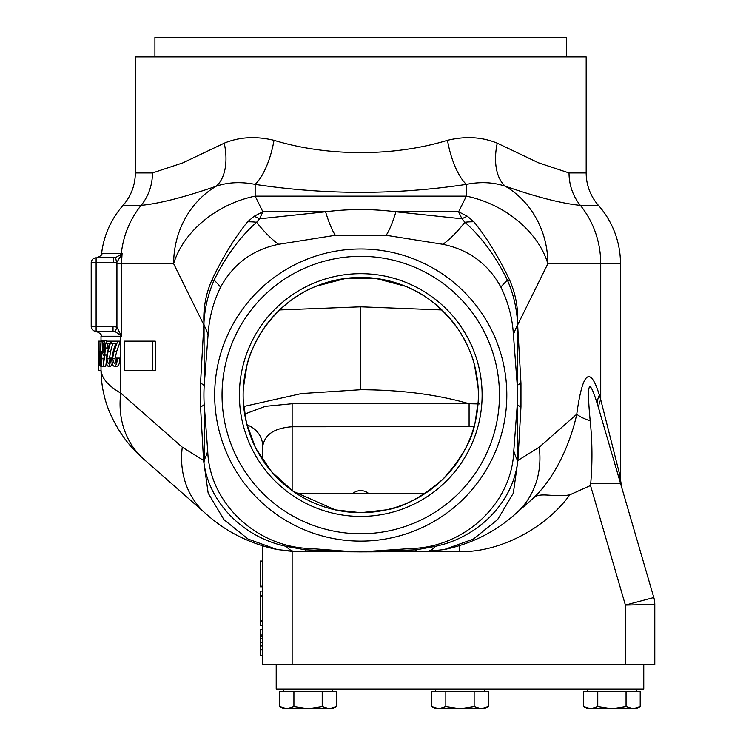 <?xml version="1.0" encoding="UTF-8"?>
<svg xmlns="http://www.w3.org/2000/svg" width="746" height="746" viewBox="0 0 746 746"><rect width="100%" height="100%" fill="white"/><g stroke="black" fill="none" stroke-linecap="round" stroke-linejoin="round"><path stroke-width="1.12" d="M353.156 493.246A12.253 12.253 0 0 1 368.337 493.246M441.93 309.954L360.747 306.82L279.564 309.954M120.703 335.364L121.458 336.241L120.777 336.241L120.777 393.142A88.215 77.248 131.3 0 0 144.034 459.396A88.215 77.248 131.3 0 0 144.043 459.396C129.142 446.705 117.579 430.768 109.345 411.587C103.853 398.131 101.083 384.022 101.008 369.251C101.083 377.523 107.666 385.486 120.777 393.142L182.285 447.199A88.215 77.248 131.3 0 0 205.551 513.453L205.551 513.453C225.73 531.693 249.64 543.722 277.27 549.569L248.101 539.078L223.921 519.645L208.162 493.134L203.956 462.977C209.579 504.688 245.443 538.08 286.287 546.352L305.161 549.821A122.521 65.396 102.5 0 1 309.665 548.469L349.315 551.462A156.828 156.828 0 0 0 372.179 551.462L416.333 549.821L435.216 546.352C476.172 538.034 511.896 504.66 517.538 462.977L517.482 325.042A49.003 13.036 173.4 0 1 517.649 324.911L520.969 383.304L520.969 406.803L517.92 460.45L513.332 493.143L497.629 519.589L473.412 539.069L444.224 549.569L426.47 551.453A49.003 20.403 -91.5 0 0 435.216 546.352M599.299 410.636L620.486 483.268L599.308 410.654A39.202 21.96 163.7 0 1 600.726 399.679L620.486 477.664L620.486 263.711L547.853 263.711A88.215 64.408 -153.7 0 0 466.353 196.142L255.151 196.142A88.215 64.408 153.7 0 0 173.65 263.711A88.215 81.501 -90 0 1 216.191 186.23A49.003 28.618 71 0 0 224.229 143.176C239.261 136.938 255.85 135.977 274.006 140.313C327.485 156.604 393.329 156.828 447.488 140.313C465.411 135.968 482 136.919 497.265 143.176L538.519 162.814L569.03 172.951A49.003 45.282 -90 0 0 580.351 205.364C561.99 203.565 536.971 197.186 505.303 186.23C493.33 182.201 480.34 181.586 466.353 184.383C395.846 195.004 325.442 195.004 255.151 184.383C241.023 181.595 228.034 182.21 216.191 186.23C184.448 197.205 159.43 203.583 141.153 205.364L123.062 205.364A88.215 88.215 0 0 0 101.605 253.5L122.111 253.5L116.945 262.256L113.784 262.732M622.052 488.639L619.124 472.293L620.486 483.268L653.813 597.527A24.506 24.506 0 0 1 654.792 604.381L625.39 605.081L653.813 597.527M101.008 369.251L101.008 366.277M101.008 341.146L101.008 336.241C102.286 335.113 100.654 333.481 96.113 331.345A4.905 4.905 0 0 1 91.208 326.44L91.208 262.732L91.208 326.44L113.028 326.44L116.936 327.149L121.458 336.213M569.03 172.951L586.179 172.951A49.003 49.003 0 0 0 598.432 205.364A88.215 88.215 0 0 1 620.486 263.711M123.062 205.364A49.003 49.003 0 0 0 135.315 172.951L135.315 56.901L586.179 56.901L586.179 172.951M135.315 172.951L152.464 172.951L182.807 162.889L224.229 143.176M506.814 395.054A146.067 146.067 0 0 1 360.747 541.12A146.067 146.067 0 0 1 214.68 395.054A146.067 146.067 0 0 1 360.747 248.987A146.067 146.067 0 0 1 506.814 395.054M222.038 395.054A138.719 138.719 0 0 0 360.747 533.772A138.719 138.719 0 0 0 499.466 395.054A138.719 138.719 0 0 0 360.747 256.335A138.719 138.719 0 0 0 222.038 395.054M239.391 395.054A121.365 121.365 0 0 0 360.747 516.418A121.365 121.365 0 0 0 482.112 395.054A121.365 121.365 0 0 0 360.747 273.689A121.365 121.365 0 0 0 239.391 395.054M243.177 391.846L243.131 395.054A117.616 117.616 0 0 0 360.747 512.67A117.616 117.616 0 0 0 478.363 395.054L478.326 391.846M478.177 388.34L474.615 365.587C472.498 355.516 467.108 343.505 458.445 329.564C443.217 308.527 425.546 294.092 405.451 286.259L375.555 278.37L345.939 278.37L316.043 286.259C295.854 294.166 278.183 308.592 263.049 329.564C254.367 343.552 248.977 355.562 246.879 365.587L243.327 388.34M182.285 447.199L203.574 460.45A49.003 8.859 175.6 0 0 204.283 460.058L203.956 462.977L203.574 460.45L200.534 406.803A49.003 6.695 176.7 0 0 204.18 404.006L204.339 406.486A156.828 156.828 0 0 1 204.339 383.621L204.18 386.102A49.003 6.695 -176.7 0 0 200.534 383.304L203.826 325.191A49.003 6.714 -176.7 0 1 204.04 325.275L204.18 386.102M566.578 56.901L566.578 37.3L154.916 37.3L154.916 56.901M262.732 625.39L260.279 625.39L260.279 621.12L262.732 621.12M262.732 595.355L260.279 595.355L260.279 591.084L262.732 591.084M262.732 561.048L260.279 561.048L260.279 586.813L262.732 586.813M260.279 595.355L260.279 621.12M152.622 341.146L152.622 370.548L124.209 370.548L124.209 341.146L155.271 341.146L155.271 370.548L152.622 370.548M306.858 551.648L306.858 551.648A49.003 6.341 -89.7 0 1 305.161 549.821L360.299 551.872L295.024 551.453A49.003 20.403 -88.5 0 1 286.287 546.352M203.555 460.105A49.003 6.677 176.7 0 0 204.32 459.788A122.521 64.995 166.4 0 0 207.724 450.985L204.18 404.006L204.283 460.058M207.724 450.985C209.458 503.886 257.314 547.116 309.665 548.469M517.482 325.042L517.556 323.214C516.792 308.238 513.397 293.868 507.373 280.086A49.003 13.605 -11.6 0 1 509.751 280.384C515.728 294.129 518.33 308.406 517.556 323.214L517.649 324.911L547.853 263.711A88.215 81.501 90 0 0 505.303 186.23A49.003 28.618 -71 0 1 497.265 143.176M520.969 383.304A49.003 6.695 176.7 0 0 517.314 386.102L513.425 334.777C512.418 318.038 508.231 302.149 500.864 287.089A122.521 21.457 146.2 0 1 507.373 280.086C495.773 256.391 481.618 237.116 464.898 222.252A49.003 33.579 -14.2 0 1 473.924 221.786C487.026 238.039 498.962 257.575 509.751 280.384M500.864 287.089C488.266 263.991 468.936 249.733 442.882 244.296A122.521 40.443 112.3 0 0 464.898 222.252L461.942 218.802A49.003 27.21 -45 0 1 467.35 216.256L473.924 221.786M211.752 280.384A49.003 13.605 11.6 0 1 214.13 280.086C208.106 293.868 204.702 308.238 203.938 323.214C203.192 308.275 205.793 293.999 211.752 280.384C222.467 257.678 234.403 238.151 247.579 221.786L254.153 216.256A49.003 27.21 45 0 1 259.552 218.802L325.573 211.789C349.025 208.824 372.468 208.824 395.921 211.789L461.942 218.802L458.622 211.789L467.35 216.256M247.579 221.786A49.003 33.579 14.2 0 1 256.596 222.252C239.886 237.116 225.721 256.391 214.13 280.086A122.521 21.457 -146.2 0 1 220.63 287.089C213.281 302.083 209.094 317.983 208.078 334.777L204.339 383.621M254.153 216.256L262.872 211.789L259.552 218.802L256.596 222.252A122.521 40.443 -112.3 0 0 278.622 244.296C252.689 249.64 233.358 263.897 220.63 287.089M203.826 325.191L203.938 323.214L204.04 325.275A122.521 64.604 -165.5 0 1 208.078 334.777M513.425 334.777A122.521 64.604 165.5 0 1 517.463 325.275A49.003 6.714 176.7 0 1 517.668 325.191M517.948 460.105A49.003 6.677 -176.7 0 1 517.174 459.788A122.521 64.995 13.6 0 1 513.78 450.985L517.314 404.006A49.003 6.695 -176.7 0 0 520.969 406.803M517.211 460.058A49.003 8.859 -175.6 0 0 517.92 460.45L539.218 447.199A88.215 77.248 48.7 0 1 515.952 513.453L533.39 498.132M426.47 551.453L414.636 551.648A49.003 6.341 -90.3 0 0 416.333 549.821A122.521 65.396 77.5 0 0 411.829 548.469C463.909 547.107 511.924 504.287 513.78 450.985M414.636 551.648L361.195 551.872L411.829 548.469M517.314 404.006L517.155 406.486A156.828 156.828 0 0 0 517.155 383.621L517.155 383.621M447.488 140.313A49.003 18.538 78.5 0 0 466.353 184.383L466.353 196.142L458.622 211.789L395.921 211.789A122.521 18.184 -82.8 0 1 386.13 235.298L335.364 235.298L278.622 244.296M442.882 244.296L386.13 235.298M274.006 140.313A49.003 18.538 101.5 0 1 255.151 184.383L255.151 196.142L262.872 211.789L325.573 211.789A122.521 18.184 -97.2 0 0 335.364 235.298M478.326 398.261L478.363 395.054A117.616 117.616 0 0 0 360.747 277.437A117.616 117.616 0 0 0 243.131 395.054L243.177 398.261M361.894 512.67L361.055 512.67A9.801 1.194 -90.2 0 0 361.083 512.67L386.241 509.872C402.821 507.513 421.667 497.34 442.77 479.352C461.522 458.51 472.302 439.599 475.081 422.646L478.177 401.768M425.49 493.246L296.003 493.246M361.055 512.67L359.6 512.67M360.439 512.67A9.801 1.194 -89.8 0 1 360.411 512.67L335.252 509.872L292.982 491.185L271.721 471.91L256.158 448.859M243.327 401.768L246.413 422.646L254.918 446.369M246.973 424.884A24.506 23.023 -0 0 1 262.732 446.397C264.606 434.564 274.407 428.017 292.134 426.768L474.018 426.721M262.732 460.068L262.732 446.397L262.732 460.068M292.134 551.341L281.307 550.25M459.405 545.783L459.405 551.63L416.52 551.63M599.308 410.654L597.966 406.057C589.004 376.18 586.412 381.103 590.198 420.837C592.343 441.501 592.52 462.315 590.739 483.268L590.515 485.515L569.795 494.84C553.718 497.843 539.255 491.306 532.97 498.487C555.826 477.104 570.755 442.08 576.77 414.189A39.202 11.377 -172.8 0 0 590.198 420.837M539.218 447.199L576.77 414.189C582.57 371.657 590.114 365.288 599.383 395.082L600.726 399.679L600.726 263.711A88.215 81.501 90 0 0 580.351 205.364L598.432 205.364M597.966 406.057L620.486 483.268L597.966 406.057A39.202 21.96 163.7 0 1 599.383 395.082M120.526 257.538L122.102 253.5L121.458 263.711L121.458 336.241M113.7 257.836L113.7 262.732L91.208 262.732A4.905 4.905 0 0 1 96.113 257.836L115.527 257.594L121.141 254.414A4.905 4.532 90 0 0 121.318 253.5A88.215 81.501 90 0 1 141.153 205.364A49.003 45.282 -90 0 0 152.464 172.951M113.028 326.44L113.028 331.345L96.113 331.345A4.905 4.905 0 0 1 91.208 326.44M203.854 324.911L173.65 263.711L116.936 263.711L116.936 327.149L115.229 331.7L113.028 331.345M121.039 334.45A4.905 2.928 151 0 0 120.693 335.346L115.229 331.7M101.008 336.241L120.777 336.241A4.905 4.532 90 0 0 120.693 335.346M115.527 257.594L116.936 263.711M121.141 254.414A4.905 2.928 36 0 0 121.411 255.486M100.356 365.652L98.901 365.652L98.584 341.146L98.584 370.548L101.018 370.548L98.584 370.548M100.169 351.553L101.12 340.521L100.785 351.515C101.409 351.832 101.773 354.247 101.876 358.77C101.773 363.433 101.4 365.932 100.747 366.277C100.178 365.904 99.889 363.395 99.871 358.751L100.169 351.553M103.591 340.577L101.12 340.521M102.948 341.743L101.372 341.743M101.531 358.891L100.104 358.891L100.757 363.768L101.531 358.891L100.729 354.024L100.104 358.891M103.722 358.77L101.876 358.77M102.491 351.515L100.785 351.515M103.218 366.277L100.747 366.277M108.291 363.768C109.261 363.535 109.821 361.651 109.951 358.108L110.632 358.108C110.455 363.143 109.662 365.866 108.254 366.277C107.051 366.016 106.398 363.582 106.305 358.994L109.317 343.654L106.221 343.654L106.221 341.146L110.93 341.146L108.095 351.282L106.855 358.798L108.291 363.768M112.907 361.996L110.8 366.277L108.254 366.277M111.76 358.108L110.632 358.108M109.317 343.654L108.748 343.654M111.639 341.146L117.737 341.146L114.101 351.282L112.478 358.798L114.352 363.768C115.593 363.563 116.311 361.679 116.488 358.108L120.003 358.108C119.761 363.19 118.735 365.913 116.917 366.277L114.306 366.277C112.749 366.053 111.891 363.619 111.741 358.994L113.439 350.2L115.677 343.654L111.639 343.654L111.639 341.146L110.93 341.146M112.758 343.654L110.641 351.282L108.095 351.282M110.641 351.282L109.392 358.798L106.855 358.798M117.355 358.108C117.122 363.19 116.106 365.913 114.306 366.277M115.677 343.654L114.222 343.654M114.101 351.282L116.712 351.282L120.386 341.146L117.737 341.146M116.712 351.282L115.071 358.798L112.478 358.798M115.071 358.798L115.695 362.528M104.776 355.096L103.265 366.277L104.226 355.049L103.703 355.282C102.845 354.928 102.398 352.513 102.342 348.018C102.398 343.365 102.873 340.866 103.778 340.521C104.729 340.875 105.27 343.365 105.391 347.981L104.776 355.096L106.557 355.096M106.398 361.381L105.755 366.277L103.265 366.277M103.797 352.765L104.897 347.888L103.759 343.029L102.734 347.888L103.797 352.765M104.897 347.888L102.734 347.888M104.188 355.282L103.703 355.282M106.92 341.146L106.277 340.521L103.778 340.521M107.601 343.654L107.909 347.981L105.391 347.981M101.055 341.146L99.022 341.146L99.162 365.652M100.011 363.134L99.265 363.134M479.398 403.94L469.094 403.745L469.094 426.768M262.732 629.661L260.279 629.661L260.279 635.014L262.732 635.014M260.279 635.014L260.279 636.254L262.732 636.254M260.279 636.254L262.732 636.329M262.732 645.971L260.279 645.971L260.279 636.329L260.279 638.735L262.732 638.735M260.279 645.971L260.279 649.701L262.732 649.701M260.279 649.701L260.279 655.417L262.732 655.417M260.279 595.979L262.732 595.979M260.279 620.486L262.732 620.486M260.279 586.179L262.732 586.179M260.279 561.682L262.732 561.682M304.974 551.63L292.134 551.63L292.134 664.593L262.732 664.593L262.732 545.979M292.134 664.593L654.792 664.593L654.792 604.381M643.761 664.593L643.761 689.099L276.207 689.099L276.207 664.593M583.614 706.509L587.41 708.7L590.692 708.7L583.614 706.509L583.614 691.551L626.062 691.551L597.76 691.551L597.76 706.509L590.692 708.7L611.907 708.7L597.76 706.509M633.13 708.7L626.062 706.509L611.907 708.7L636.413 708.7L640.208 706.509L633.13 708.7M640.208 706.509L640.208 691.551L626.062 691.551L626.062 706.509M431.692 706.509L435.487 708.7L438.769 708.7L431.692 706.509L431.692 691.551L474.139 691.551L445.838 691.551L445.838 706.509L438.769 708.7L459.984 708.7L445.838 706.509M481.207 708.7L474.139 706.509L459.984 708.7L484.49 708.7L488.285 706.509L481.207 708.7M488.285 706.509L488.285 691.551L474.139 691.551L474.139 706.509M279.769 706.509L283.564 708.7L286.846 708.7L279.769 706.509L279.769 691.551L322.216 691.551L293.915 691.551L293.915 706.509L286.846 708.7L308.061 708.7L293.915 706.509M329.284 708.7L322.216 706.509L308.061 708.7L332.567 708.7L336.362 706.509L329.284 708.7M283.256 708.103L286.846 708.7M336.362 706.509L336.362 691.551L322.216 691.551L322.216 706.509M360.747 306.82L360.747 389.72C401.283 389.869 437.398 394.55 469.094 403.745L292.134 403.745L265.38 406.337L244.679 414.067M243.69 406.514L301.449 393.562L360.747 389.72M478.363 395.054A117.616 117.616 0 0 0 360.747 277.437A117.616 117.616 0 0 0 243.131 395.054M200.534 406.803L200.534 383.304M292.134 403.745L292.134 490.588M590.739 483.268L620.486 483.268M625.39 664.593L625.39 605.081L590.515 485.515M569.795 494.84C545.345 528.755 498.841 552.683 459.405 551.63M91.208 262.732A4.905 4.905 0 0 1 96.113 257.836L96.113 331.345M260.279 642.642L262.732 642.642M277.288 549.569L295.024 551.453M444.224 549.569C471.854 543.722 495.764 531.693 515.952 513.453M144.043 459.396L205.551 513.453M101.605 253.5C102.696 254.442 101.074 255.887 96.738 257.836M587.41 689.099L587.41 691.551M636.413 689.099L636.413 691.551M435.487 689.099L435.487 691.551M484.49 689.099L484.49 691.551M283.564 689.099L283.564 691.551M332.567 689.099L332.567 691.551"/></g></svg>
